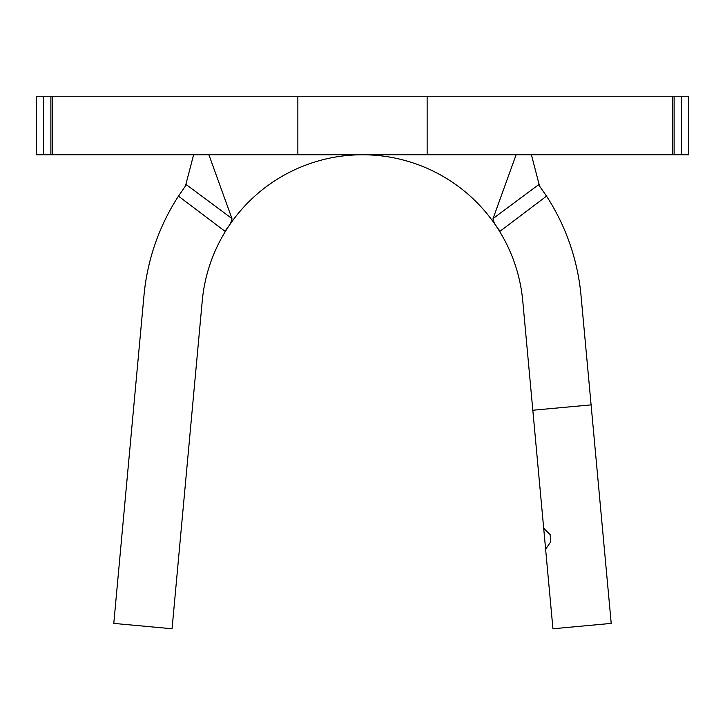 <?xml version="1.0" encoding="UTF-8"?>
<svg xmlns="http://www.w3.org/2000/svg" width="725" height="725" viewBox="0 0 725 725"><rect width="100%" height="100%" fill="white"/><g stroke="black" fill="none" stroke-linecap="round" stroke-linejoin="round"><path stroke-width="1.09" d="M178.468 196.14L224.886 231.212C229.707 225.303 232.054 221.089 231.937 218.551L186.407 184.721A219.448 219.448 0 0 0 185.464 186.008L178.468 196.14A219.448 219.448 0 0 0 143.976 295.564L113.789 623.4L172.061 628.765L202.248 300.929A160.932 160.932 0 0 1 522.752 300.929L532.821 410.241L591.092 404.876L581.024 295.564A219.448 219.448 0 0 0 546.532 196.14L538.593 184.721L539.536 186.008L531.389 154.751M516.118 154.751L493.063 218.551C492.937 221.089 495.293 225.303 500.114 231.212L546.532 196.14M493.063 218.551L538.593 184.721A219.448 219.448 0 0 1 539.536 186.008M591.092 404.876L611.211 623.4L552.939 628.765L532.821 410.241M681.437 154.751L688.75 154.751L688.75 96.235L681.437 96.235L681.437 154.751L427.134 154.751L427.134 96.235L52.291 96.235L52.291 154.751L50.877 154.751L50.877 96.235L52.291 96.235M672.709 154.751L672.709 96.235L674.123 96.235L674.123 154.751M672.709 96.235L427.134 96.235M427.134 154.751L297.866 154.751L297.866 96.235M297.866 154.751L52.291 154.751M50.877 154.751L36.25 154.751L36.25 96.235L50.877 96.235M674.123 96.235L681.437 96.235M185.464 186.008L193.611 154.751M231.937 218.551L208.882 154.751M543.678 528.244L550.157 534.697L550.801 541.693L545.617 549.224M550.157 534.697L550.801 541.693M43.563 154.751L43.563 96.235"/></g></svg>
